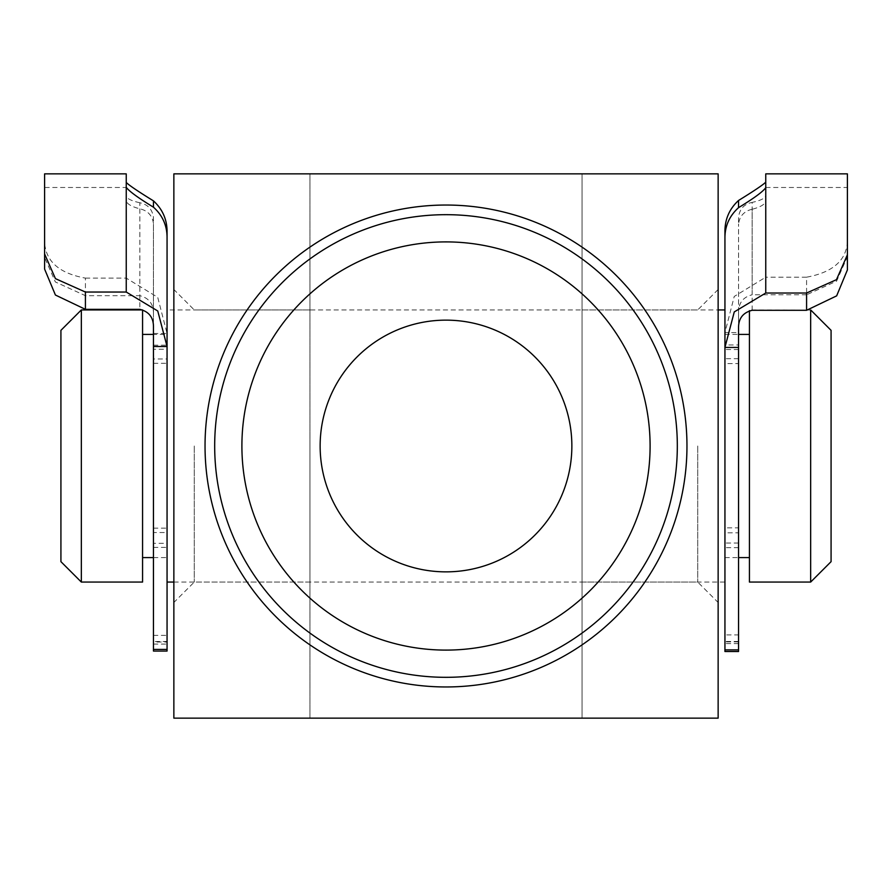 <?xml version="1.0" encoding="UTF-8"?>
<svg xmlns="http://www.w3.org/2000/svg" width="892" height="892" viewBox="0 0 892 892"><rect width="100%" height="100%" fill="white"/><g stroke="black" fill="none" stroke-linecap="round" stroke-linejoin="round"><path stroke-width="0.67" stroke-dasharray="4.46 3.34" d="M173.862 446L173.862 602.479L173.862 446M194.278 446L194.278 582.063L194.278 446M718.138 446L718.138 173.862L582.063 173.862L582.063 718.138L582.063 173.862L173.862 173.862L173.862 718.138L309.937 718.138L309.937 173.862L309.937 718.138L718.138 718.138L718.138 446M697.722 446L697.722 582.063L697.722 446M309.937 446L309.937 582.063L309.937 446M320.139 446A125.861 125.861 0 0 0 446 571.861A125.861 125.861 0 0 0 571.861 446A125.861 125.861 0 0 0 446 320.139A125.861 125.861 0 0 0 320.139 446M214.682 446A231.318 231.318 0 0 0 446 677.318A231.318 231.318 0 0 0 677.318 446A231.318 231.318 0 0 0 446 214.682A231.318 231.318 0 0 0 214.682 446A231.318 231.318 0 0 1 446 214.682A231.318 231.318 0 0 1 677.318 446M582.063 446L582.063 309.937L582.063 446M85.42 295.687L85.42 278.114C59.262 273.342 45.648 261.345 44.6 242.111L44.6 257.465L55.349 281.95L85.42 295.687L139.843 295.687L139.843 202.763C147.804 204.413 152.342 209.319 153.457 217.481L153.457 651.06M153.457 363.312L167.06 363.312L167.06 349.24L153.457 349.24M153.457 547.398L167.06 547.398L167.06 532.535L153.457 532.535M126.24 187.32L126.24 200.41C126.586 203.744 131.113 206.543 139.843 208.817C147.816 210.657 152.354 215.563 153.457 223.535L153.457 644.091L153.457 334.422L167.06 334.422L167.06 446L167.06 309.937L718.138 309.937M85.42 278.114L126.24 278.114L157.728 297.326L167.06 333.485L167.06 642.017L153.457 642.017M153.457 528.164L167.06 528.164L167.06 358.985L153.457 358.985M153.457 635.36L167.06 635.36L167.06 543.306L153.457 543.306M167.06 635.36L167.06 642.017M153.457 333.485L167.06 333.485L167.06 230.95M153.457 345.204L167.06 345.204L167.06 309.937M167.06 345.204L167.06 358.985M167.06 528.164L167.06 543.306M126.24 200.41L126.24 173.862M139.843 202.763C131.124 200.823 126.586 198.492 126.24 195.783M44.6 257.465L44.6 187.476L126.24 187.476M167.06 236.781L167.06 349.24M167.06 363.312L167.06 532.535M167.06 547.398L167.06 641.504L153.457 641.504M44.6 173.862L44.6 242.111M153.457 314.051C153.658 304.183 149.131 298.062 139.843 295.687M167.06 651.06L167.06 641.504M738.543 348.281L738.543 643.589L738.543 332.605L724.94 332.605L734.239 296.456L765.76 277.189L765.76 195.504C765.414 198.158 760.887 200.455 752.157 202.395L752.157 294.784C742.891 297.114 738.353 303.247 738.543 313.159L738.543 348.281M738.543 358.695L724.94 358.695L724.94 344.948L738.543 344.948M738.543 543.016L724.94 543.016L724.94 527.852L738.543 527.852M738.543 651.506L738.543 532.814L724.94 532.814L724.94 363.613L738.543 363.613L738.543 223.981L738.543 328.345M738.543 532.814L738.543 363.613M738.543 641.894L724.94 641.894L724.94 547.666L738.543 547.666M724.94 641.894L724.94 651.506M738.543 349.53L724.94 349.53L724.94 237.216M724.94 349.53L724.94 363.613M724.94 532.814L724.94 547.666M847.4 241.331C846.43 260.408 832.827 272.361 806.58 277.189L806.58 294.784L836.584 281.158L847.4 256.706L847.4 173.862M806.58 294.784L752.157 294.784M765.76 195.504L765.76 187.688M752.157 310.293L752.157 209.263C760.876 206.977 765.414 204.145 765.76 200.756M765.76 187.476L847.4 187.476L847.4 256.706M724.94 347.434L724.94 344.948M724.94 358.695L724.94 527.852M724.94 543.016L724.94 634.903L738.543 634.903M738.543 641.482L724.94 641.482L724.94 230.582M806.58 277.189L765.76 277.189M738.543 332.605L738.543 313.159M765.76 173.862L765.76 182.18M724.94 641.482L724.94 634.903M752.157 209.263C744.196 211.103 739.658 216.009 738.543 223.981L738.543 217.102C739.646 208.94 744.184 204.034 752.157 202.395M60.924 330.341L60.924 561.659M81.339 582.063L81.339 309.937M831.076 561.659L831.076 330.341M810.661 310.059L810.661 582.063M749.436 582.063L749.436 310.65M167.06 346.531L167.06 334.422M142.564 582.063L142.564 309.937M142.564 446L142.564 557.578L142.564 446M167.06 446L167.06 582.063L167.06 446M724.94 446L724.94 582.063L724.94 446M139.843 208.817L139.843 309.346M126.24 182.47L126.24 278.114M309.937 582.063L194.278 582.063L173.862 602.479M582.063 582.063L697.722 582.063L718.138 602.479M309.937 309.937L194.278 309.937L173.862 289.521M718.138 289.521L697.722 309.937L582.063 309.937M153.457 644.091L167.06 644.091M738.543 643.589L724.94 643.589M810.772 310.048L749.436 309.937M724.94 334.422L738.543 334.422M153.457 557.578L167.06 557.578M173.862 582.063L724.94 582.063M724.94 557.578L738.543 557.578"/><path stroke-width="1.34" d="M650.101 446A204.101 204.101 0 0 0 446 241.899A204.101 204.101 0 0 0 241.899 446A204.101 204.101 0 0 0 446 650.101A204.101 204.101 0 0 0 650.101 446M214.682 446A231.318 231.318 0 0 1 446 214.682A231.318 231.318 0 0 1 677.318 446A231.318 231.318 0 0 1 446 677.318A231.318 231.318 0 0 1 214.682 446M320.139 446A125.861 125.861 0 0 0 446 571.861A125.861 125.861 0 0 0 571.861 446A125.861 125.861 0 0 0 446 320.139A125.861 125.861 0 0 0 320.139 446M718.138 446L718.138 173.862L173.862 173.862L173.862 718.138L718.138 718.138L718.138 446M167.06 649.421L167.06 651.06L153.457 651.06L153.457 649.421L167.06 649.421L167.06 230.95C166.882 219.075 162.344 209.051 153.457 200.867C138.249 191.501 129.173 185.369 126.24 182.47M142.564 334.422L153.457 334.422L153.457 327.409C153.647 317.663 149.109 311.642 139.843 309.346L85.42 309.346L55.416 295.029L44.6 269.072L44.6 173.862L126.24 173.862L126.24 187.32C129.15 191.289 138.227 197.912 153.457 207.189C162.322 215.173 166.849 225.04 167.06 236.781L167.06 346.531L157.761 310.996L126.24 292.041L126.24 187.32M44.6 187.476L44.6 269.072M153.457 649.421L153.457 346.531L167.06 346.531M44.6 253.964L55.449 278.65L85.42 292.041L126.24 292.041M153.457 346.531L153.457 327.409M806.58 310.293L806.58 293.022L836.473 279.664L847.4 254.8L847.4 269.897L836.651 295.865L806.58 310.293L752.157 310.293C742.869 312.624 738.342 318.634 738.543 328.345L738.543 651.506L724.94 651.506L724.94 649.889L738.543 649.889M806.58 293.022L765.76 293.022L734.272 311.91L724.94 347.434L724.94 649.889M738.543 347.434L724.94 347.434L724.94 237.216C725.118 225.542 729.656 215.697 738.543 207.658C753.751 198.403 762.827 191.747 765.76 187.688L765.76 173.862L847.4 173.862L847.4 254.8M847.4 269.897L847.4 187.476M765.76 182.18C762.85 184.99 753.773 191.089 738.543 200.477C729.678 208.594 725.151 218.629 724.94 230.582L724.94 347.434M81.339 582.063L60.924 561.659L60.924 330.341L81.339 309.937L81.339 582.063L142.564 582.063L142.564 309.937L81.339 309.937M810.772 310.048L831.076 330.341L831.076 561.659L810.661 582.063L810.661 310.059M749.436 310.65L749.436 582.063L810.661 582.063M686.963 446A240.963 240.963 0 0 1 446 686.963A240.963 240.963 0 0 1 205.037 446A240.963 240.963 0 0 1 446 205.037A240.963 240.963 0 0 1 686.963 446M153.457 200.867L153.457 207.189M85.42 292.041L85.42 309.346M738.543 207.658L738.543 200.477M765.76 187.688L765.76 293.022M738.543 334.422L749.436 334.422M718.138 309.937L724.94 309.937M142.564 557.578L153.457 557.578M167.06 582.063L173.862 582.063M738.543 557.578L749.436 557.578"/></g></svg>
